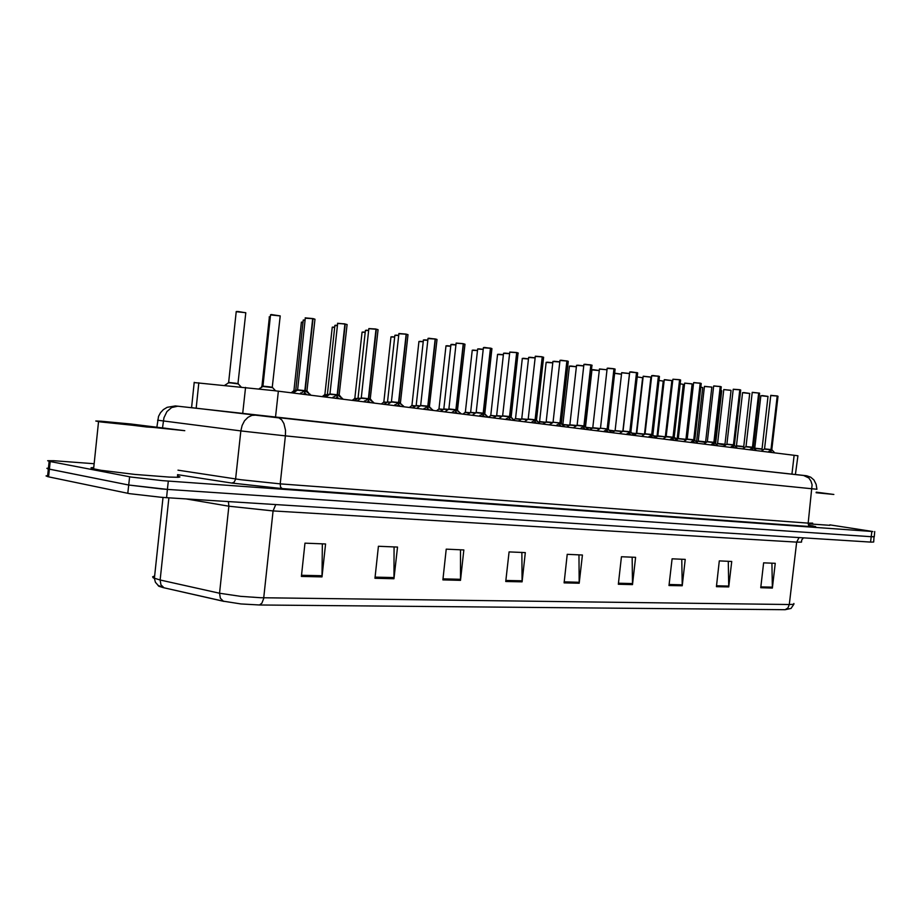 <?xml version="1.0" encoding="UTF-8"?>
<svg xmlns="http://www.w3.org/2000/svg" width="921" height="921" viewBox="0 0 921 921"><rect width="100%" height="100%" fill="white"/><g stroke="black" fill="none" stroke-linecap="round" stroke-linejoin="round"><path stroke-width="1.38" d="M194.239 382.595L273.813 390.573L797.137 455.665L797.897 455.803L795.399 474.522M808.696 525.5L813.036 525.949M829.867 524.832L872.843 531.521L162.43 480.67L131.243 477.032L50.171 461.559L49.377 469.18L47.616 468.766L46.879 468.317L48.456 468.098L46.844 468.375L48.698 469.042L128.698 484.999L49.377 469.18L48.583 476.802L46.05 475.95L47.673 475.627M168.301 481.13L167.426 489.408L161.543 488.97L128.698 484.999L167.426 489.408L871.208 536.759L167.426 489.408L166.551 497.685L160.668 497.271L129.493 493.598L48.583 476.802M874.087 536.644L871.208 536.759L874.305 536.805L874.685 531.567M259.492 605.016L241.003 603.923L223.377 601.24L220.303 598.201L219.578 593.205L240.554 596.382L260.747 597.775L789.332 604.498L787.927 607.964L785.118 609.656L259.492 605.016L261.909 603.186L263.625 598.604L273.111 510.948L228.915 506.159L228.408 501.588M793.867 604.211L790.989 608.459L785.118 609.656M223.4 601.24L163.132 587.633L158.769 586.216L157.871 585.146M874.064 536.851L873.707 542.055L871.116 542.101L166.551 497.685M158.631 585.687L161.14 586.93M578.987 554.879L579.24 583.258L564.055 582.889L567.267 554.373L582.429 555.029L579.24 583.258M521.896 552.427L522.046 581.853L505.71 581.45L509.025 551.875L525.338 552.577L522.046 581.853M771.867 563.157L772.408 588.024L760.781 587.736L763.67 562.812L775.275 563.307L772.408 588.024M728.281 561.292L728.764 586.953L716.377 586.642L719.347 560.912L731.711 561.442L728.764 586.953M681.816 559.3L682.231 585.802L669.003 585.48L672.054 558.874L685.259 559.438L682.231 585.802M632.163 557.159L632.508 584.57L618.348 584.225L621.479 556.698L635.617 557.309L632.508 584.57M322.304 543.862L322.039 576.914L301.363 576.408L304.978 543.114L325.62 544L322.039 576.914M394.119 546.936L394.015 578.699L374.962 578.227L378.462 546.268L397.492 547.086L394.015 578.699M460.442 549.791L460.488 580.334L442.863 579.896L446.271 549.181L463.862 549.941L460.488 580.334M50.171 461.559L47.708 460.719L53.982 460.673L94.149 463.677M246.483 414.036L806.048 475.708L803.619 475.443L808.811 478.045L810.929 481.061L812.092 484.791L808.166 523.163L812.621 523.07M191.568 407.692L192.846 407.899M754.702 448.147L761.932 448.941M754.656 448.366L762.001 449.183L768.01 396.456L760.827 395.673L754.76 448.136L761.149 448.826L754.368 448.562M768.621 452.096L770.969 449.632L770.727 451.75L769.864 452.257M771.856 449.713L774.768 452.867M764.557 448.907L770.969 449.632M771.786 449.69L778.049 396.26L777.151 395.949M770.981 449.575L764.557 448.895L770.981 449.575L777.186 396.053L770.727 395.523M771.05 448.976L771.856 449.701L771.176 449.598L777.382 396.088M772.109 452.533L770.75 451.543M770.808 395.385L777.186 396.053M816.225 492.125L833.85 494.462L816.156 492.758M816.213 492.263L823.639 493.288L816.167 492.608M829.809 525.361L808.154 523.876M100.619 421.887L95.796 420.966L101.298 421.242L130.932 424.051L184.822 430.66L100.619 421.887M177.408 475.892L179.894 476.997L178.19 477.251L169.107 477.113L134.938 474.43L100.93 470.286L91.237 468.317L91.018 467.753L93.746 467.511M165.884 428.311L146.669 426.964L111.487 422.658L165.884 428.311M695.792 441.078L696.69 441.435M674.149 437.602L680.607 380.005L679.836 379.843L673.274 437.222L677.108 438.741M652.897 434.919L659.482 376.493L658.619 376.309L651.976 434.528L653.76 435.806L656.995 436.22M750.016 449.782L752.457 447.238L745.987 446.547L751.858 447.157L752.457 447.238L752.204 449.436L751.306 449.943M753.401 447.606L759.641 393.186L758.939 393.014L752.664 447.261L753.378 447.376L752.653 447.272L756.337 450.576M745.918 446.547L752.457 447.238L758.731 392.979L752.238 392.45M753.62 450.231L752.227 449.218M752.48 392.369L758.731 392.979M752.526 446.627L753.378 447.376M730.894 447.41L733.427 444.878L733.174 447.065L732.253 447.571M734.405 445.211L740.726 390.044L739.977 389.859L733.634 444.855L737.387 448.216M726.842 444.129L733.427 444.878M733.427 444.831L726.842 444.141L733.427 444.831L739.77 389.825L733.231 389.295M734.624 447.871L733.197 446.835M733.461 389.203L739.77 389.825M733.496 444.21L734.382 444.97M711.242 444.97L713.856 442.402L713.602 444.624L712.647 445.142M714.88 442.748L721.258 386.785L720.498 386.613L714.074 442.379L717.92 445.799M707.224 441.654L713.856 442.402M713.867 442.356L707.224 441.654L713.867 442.356L720.28 386.578L713.694 386.049M715.099 445.442L713.637 444.383M713.913 385.957L720.28 386.578M713.936 441.735L714.869 442.506M691.026 442.448L693.743 439.87L693.478 442.115L692.5 442.633M694.802 440.215L701.261 383.458L700.455 383.274L693.962 439.835L697.899 443.3M687.054 439.11L693.743 439.87M693.743 439.812L687.147 439.11L693.743 439.812L700.236 383.24L693.605 382.71M695.01 442.943L693.513 441.861M693.824 382.606L700.236 383.24M693.824 439.179L694.802 439.962M736.34 445.833L743.661 446.639M742.775 392.645L749.798 393.451L742.545 392.645L736.409 445.822L742.844 446.512L736.409 445.822L735.695 446.455M717.482 443.45L724.885 444.267M723.987 389.537L731.09 390.377L723.756 389.548L717.563 443.45L724.033 444.141L717.424 443.703M698.106 441.009L705.601 441.838M704.669 386.36L711.875 387.2L704.461 386.36L698.187 441.009L704.715 441.712L698.06 441.263M678.201 438.5L685.788 439.34M676.463 439.881L678.19 438.741L685.869 439.593L692.132 383.942L684.625 383.09L678.282 438.5L684.856 439.202L678.155 438.764M629.883 431.063L631.898 433.077L636.33 433.618M608.367 429.025L615.09 369.091L614.249 368.918L607.457 428.898L609.391 430.268L614.825 430.901M585.146 426.089L591.938 365.234L591.063 365.05L584.179 425.963L585.272 426.124L584.179 426.02L586.216 427.379L592.053 428.035L586.228 427.39L592.525 428.092M562.719 424.477L569.558 425.203M576.362 366.777L569.397 366.086L562.835 424.477L569.489 425.191L562.743 424.731L569.236 425.421M657.721 435.921L665.411 436.773M665.319 436.75L671.823 380.592L665.964 379.786L664.225 379.717L657.824 435.921L664.432 436.635L657.686 436.186M636.664 433.273L644.458 434.136M634.097 435.219L636.664 433.515L644.447 434.378L650.94 377.15L643.249 376.263L636.768 433.261L643.422 433.987L636.63 433.538M614.986 430.533L622.78 431.396L621.802 431.258L622.78 431.396L629.446 373.604L621.64 372.786M592.687 427.724L600.147 428.53M607.043 369.839L599.433 369.022L592.802 427.724L599.548 428.449L592.663 428M670.235 439.87L673.044 437.245L672.779 439.524L671.766 440.054M666.309 436.485L673.044 437.245M679.836 379.843L680.423 379.959M673.044 437.199L666.309 436.485L673.044 437.199L679.606 379.797L672.94 379.268M673.585 437.521L677.303 440.745M674.345 440.376L672.814 439.271M673.136 379.176L679.606 379.797M673.124 436.554L674.149 437.36M648.821 437.199L651.734 434.551L651.481 436.865L650.422 437.406M644.953 433.791L651.734 434.551M658.619 376.309L659.252 376.436M651.746 434.505L644.953 433.791L651.746 434.505L658.377 376.263L651.665 375.733M652.298 434.839L656.097 438.108M653.081 437.728L651.504 436.6M652.966 375.549L658.377 376.263M651.815 433.849L652.897 434.677M626.775 434.459L629.803 431.788L629.538 434.125L628.444 434.666M622.964 431.005L629.803 431.788M630.92 431.88L637.723 372.924L636.676 372.521L637.459 372.809M629.803 431.73L622.964 431.005L629.803 431.73L636.526 372.625L629.768 372.096M630.378 432.064L634.27 435.391M631.184 435.011L629.573 433.849M631.035 371.888L636.526 372.625M630.045 431.753L631.023 431.903M539.418 421.553L545.888 422.232M515.415 418.537L521.482 419.159M490.674 415.429L496.315 416.004M465.163 412.217L470.355 412.735M438.845 408.912L443.542 409.373M411.687 405.493L415.843 405.896M569.708 424.834L576.822 425.583M583.787 365.971L576.534 365.246L569.834 424.823L576.627 425.56L569.696 425.111M546.026 421.853L552.761 422.555M544.887 422.9L542.872 424.028M521.62 418.767L527.94 419.423M520.434 419.872L518.431 420.989M496.454 415.601L502.336 416.2M495.21 416.753L493.449 417.708M470.481 412.332L475.881 412.873M469.18 413.529L467.442 414.462M443.669 408.947L448.562 409.431M442.299 410.213L440.595 411.123M604.072 431.638L607.204 428.933L606.939 431.304L605.811 431.857M606.927 429.105L600.319 428.138L607.204 428.933M614.249 368.918L607.204 368.342M607.802 429.221L611.786 432.594M608.631 432.202L606.974 431.016M613.927 368.734L608.424 368.135L613.927 368.734M607.296 428.196L608.493 429.059M580.691 428.53L583.926 425.986L583.649 428.403L582.475 428.956M576.972 425.191L583.926 425.986M591.063 365.05L591.869 365.211M583.926 425.928L576.972 425.191L583.926 425.928L590.798 365.015L583.96 364.486M584.536 426.285L588.623 429.716M585.388 429.313L583.684 428.092M585.157 364.255L590.798 365.015M584.006 425.249L585.272 426.124M556.56 425.525L559.91 422.946L559.634 425.41L558.425 425.963M561.292 423.361L568.257 361.331L567.14 361.067L560.187 422.923L561.326 423.096L560.175 422.935L564.734 426.745M559.611 423.13L552.911 422.152L559.91 422.946M567.14 361.067L568.015 361.251M561.43 426.331L559.669 425.088M561.154 360.261L566.875 361.02L559.98 360.491M560.003 422.198L561.326 423.096M531.659 422.428L535.147 419.815L534.871 422.313L533.604 422.877M536.494 419.941L543.666 357.256L542.469 356.957L535.423 419.792L536.644 419.976L535.481 419.941L540.097 423.683M528.251 419.055L535.147 419.815M535.147 419.769L528.251 419.02L535.147 419.769L542.193 356.911L535.251 356.381M536.701 423.257L534.905 421.979M535.389 356.254L542.193 356.911M535.228 419.055L536.644 419.976M505.928 419.435L509.589 416.591L509.301 419.124L508.001 419.688M517.003 352.72L518.281 353.042L517.003 352.72L509.877 416.568L511.167 416.764L509.866 416.603L514.678 420.517M502.647 415.82L509.589 416.591M516.704 352.559L518.016 352.927M509.589 416.534L502.647 415.785L509.589 416.534L516.727 352.674L509.739 352.144M511.201 420.091L509.348 418.767M509.854 351.995L516.727 352.674M509.67 415.82L511.167 416.764M479.392 416.131L483.203 413.253L482.915 415.832L481.556 416.396M484.791 413.702L491.918 348.599L490.709 348.345L483.49 413.23L484.849 413.425L483.56 413.379L488.418 417.259L490.686 415.716M476.203 412.481L483.203 413.253M490.709 348.345L491.952 348.61M483.203 413.195L476.203 412.435L483.203 413.195L490.421 348.288L483.387 347.758M484.86 416.81L482.949 415.463M484.434 347.493L490.421 348.288M483.283 412.47L484.86 413.437M383.631 401.97L387.223 402.304M354.654 398.333L357.624 398.597M324.687 394.556L327.013 394.764M293.695 390.665L295.307 390.792M262.393 386.67L261.622 386.636M228.396 382.457L238.263 383.597M237.998 383.539L245.826 312.76L238.148 311.574L236.26 311.482L228.673 382.457L235.937 383.251L228.512 382.814M415.97 405.459L420.321 405.873M414.542 406.783L412.861 407.669M387.35 401.855L391.103 402.201M385.841 403.248L384.207 404.112M357.762 398.125L360.882 398.402M356.162 399.599L354.585 400.416M327.139 394.257L329.568 394.464M325.447 395.823L323.939 396.606M295.445 390.262L297.138 390.4M293.638 391.92L292.21 392.657M262.623 386.129L272.501 387.269M272.236 387.211L280.157 315.961L272.535 314.786L270.567 314.694L262.888 386.129L270.267 386.935L262.738 386.486M260.678 387.879L259.354 388.57M452.027 412.504L455.93 409.81L455.642 412.424L454.237 412.999M457.495 409.96L464.978 344.178L463.539 343.821L456.24 409.787L457.691 410.006L456.229 409.822L461.306 413.886M448.7 408.982L455.93 409.81M455.941 409.753L448.895 408.982L455.941 409.753L463.24 343.763L456.16 343.234M457.645 413.425L455.688 412.032M456.252 343.084L463.24 343.763M456.022 409.005L457.691 410.006M423.625 409.2L427.747 406.242L427.459 408.912L425.997 409.488M429.405 406.403L436.991 339.515L435.46 339.135L428.069 406.219L429.6 406.46L428.058 406.253L433.273 410.398M420.448 405.413L427.747 406.242M435.46 339.135L436.738 339.4M427.758 406.184L420.667 405.413L427.758 406.184L435.161 339.089L428.023 338.56M429.52 409.926L427.505 408.498M428.99 338.272L435.161 339.089M427.839 405.436L429.6 406.449M394.315 405.551L398.609 402.558L398.309 405.275L396.79 405.862M400.462 403.053L408.015 334.68L406.426 334.3L398.931 402.535L400.554 402.776L398.943 402.638L404.284 406.794M391.241 401.717L398.609 402.558M406.426 334.3L407.784 334.588M398.609 402.5L391.471 401.729L398.609 402.5L406.103 334.254L398.92 333.724M400.439 406.311L398.356 404.837M398.989 333.54L406.103 334.254M398.701 401.74L398.931 402.535L400.566 402.788M363.968 401.775L368.446 398.747L368.147 401.498L366.558 402.097M370.288 398.931L378.07 329.695L376.367 329.292L368.78 398.724L370.507 398.977L368.849 398.885L374.294 403.064M361.009 397.895L368.446 398.747M376.367 329.292L377.84 329.603M368.446 398.689L361.009 397.895L368.446 398.689L376.044 329.246L368.803 328.716M370.334 402.569L368.193 401.049M368.849 328.532L376.044 329.246M368.538 397.907L368.78 398.724L370.518 398.989M332.539 397.872L337.213 394.798L336.913 397.607L335.256 398.206M339.17 394.994L347.056 324.537L345.248 324.111L337.558 394.775L339.4 395.051L337.604 394.913L343.245 399.196M329.706 393.946L337.213 394.798M344.903 324.054L337.558 323.248L344.915 324.019L337.213 394.741L329.971 393.946L337.213 394.729M339.17 398.689L336.959 397.124M337.305 393.946L337.57 394.775L339.412 395.051M299.981 393.82L304.851 390.711L304.552 393.566L302.825 394.176M306.923 390.918L314.936 319.196L313.002 318.747L305.219 390.688L307.188 390.988L305.208 390.734L311.079 395.201M297.287 389.848L304.851 390.711M313.002 318.747L314.809 319.138M304.863 390.654L297.287 389.836L304.863 390.642L312.656 318.689L305.312 318.159M306.889 394.683L304.598 393.048M312.587 318.516L305.231 317.895L312.656 318.689M304.955 389.848L305.219 390.688L307.188 390.988M607.215 428.875L614.008 368.872M559.922 422.889L566.875 361.02M803.457 537.841L801.742 539.89L801.5 542.078L796.607 542.101L789.332 604.498L793.649 604.268L793.948 603.451M164.03 587.84L160.899 584.87L160.15 580.034L219.578 593.205L228.915 506.159L186.284 498.929M154.636 575.959L152.69 576.834L153.174 577.766L160.15 580.034L168.877 497.835M275.678 504.57L273.111 510.948L796.607 542.101L799.094 537.565M191.568 407.658L278.902 417.869L281.734 419.884L283.933 423.522L285.464 430.199L285.383 435.852L248.912 431.868L240.795 430.89L242.062 425.49L244.526 420.793L247.945 417.294L251.951 415.359L255.531 415.083M178.018 470.205L240.807 479.772L280.191 483.905L280.571 487.059L282.137 488.614L231.896 483.122L234.049 482.305L235.557 479.507L240.795 430.89L157.618 420.206M162.614 427.551L163.961 417.743L166.977 411.606L171.686 407.496L178.006 406.219M808.5 525.177L815.707 526.605L810.319 526.582L282.137 488.614M156.904 426.884L158.562 416.407L160.53 412.712L163.362 409.649L167.208 407.255L175.347 405.988L806.761 475.812L810.653 477.228L813.899 479.979L816.167 484.285L816.985 489.247L816.006 489.212L285.383 435.852L280.191 483.905L808.166 523.163L808.65 525.431L810.319 526.582M762.231 395.604L767.711 396.364M770.762 449.793L764.418 449.137M772.558 450.622L771.453 449.874M721.523 390.573L720.775 390.446M697.128 441.873L695.954 441.332M702.539 387.465L700.766 387.188M677.396 439.259L675.312 438.741M683.048 384.276L680.17 383.85M657.11 436.566L654.083 436.094M657.007 436.45L663.281 381.087L658.976 380.442M752.227 447.456L745.86 446.789M754.092 448.32L752.952 447.548M759.583 393.152L752.25 392.369L745.987 446.616L742.66 448.872M733.197 445.05L726.784 444.383M735.131 445.96L733.933 445.142M739.701 389.687L733.243 389.215L726.922 444.152L723.561 446.501M713.625 442.575L707.178 441.907M715.64 443.519L714.374 442.679M720.21 386.44L713.706 385.968L707.316 441.677L703.909 444.049M693.501 440.042L687.02 439.363M695.597 441.021L694.273 440.134M744.479 447.687L743.731 446.881L736.305 446.052M743.915 392.576L749.498 393.348M743.903 392.576L742.533 392.714M725.564 445.177L717.747 443.703L716.492 444.313M723.745 389.618L730.802 390.262M706.131 442.598L698.095 441.24L696.76 442.126M704.45 386.44L711.599 387.096M684.833 383.078L691.855 383.838M692.062 383.896L684.614 383.171M636.181 433.837L632.232 433.365M636.273 433.779L642.674 377.737L637.159 376.942M614.514 431.109L609.725 430.556M621.479 374.237L614.675 373.373M615.032 373.27L621.215 374.145M615.021 373.27L621.41 374.202M592.203 428.311L586.539 427.678M599.26 370.541L591.938 369.874M593.101 369.678L599.272 370.426L592.122 369.77M570.525 365.982L576.373 366.662L569.385 366.19M665.319 436.773L657.721 436.163L655.579 437.579M664.421 379.717L671.547 380.488M671.754 380.546L664.214 379.809M643.434 376.252L650.663 377.034M650.871 377.092L643.238 376.344M622.469 431.604L614.963 430.809M621.836 372.683L629.181 373.489M612.2 432.651L615.101 430.591L621.652 372.694L629.365 373.546M599.824 428.749L592.698 427.977L589.866 429.865M599.421 369.125L607.054 369.724L599.594 369.01M672.791 437.417L666.159 436.727L672.952 379.176L679.537 379.671M651.481 434.735L644.93 434.056M651.861 375.63L658.308 376.125M652.954 375.538L651.677 375.641L645.057 433.872L641.546 436.301M629.538 431.961L622.941 431.281M629.941 371.98L637.643 372.855M631.023 371.888L629.78 371.992L623.08 431.063L619.522 433.561M545.554 422.451L539.407 421.83M552.773 362.909L546.176 362.39M547.281 362.183L552.784 362.782L546.188 362.287L539.545 421.611L538.716 422.302M521.148 419.389L515.415 418.825M528.458 358.925L522.253 358.476M523.335 358.257L528.47 358.799L522.276 358.35L515.553 418.571M495.97 416.234L490.824 415.463M503.373 354.827L497.605 354.447M498.652 354.217L503.384 354.7L497.616 354.32L490.824 415.417M469.998 412.976L465.186 412.516M477.492 350.602L472.185 350.291M477.504 350.464L473.187 350.049L477.504 350.475M443.185 409.615L438.88 409.212M450.772 346.238L445.96 345.997M446.927 345.743L450.795 346.112L445.983 345.859L439.018 408.982L436.531 410.801M415.486 406.138L411.722 405.804M423.176 341.749L418.894 341.564M419.815 341.3L423.188 341.61L418.917 341.426L411.871 405.551L409.338 407.416M576.488 425.813L569.731 425.088L566.864 427.01M577.697 365.142L583.799 365.856L576.523 365.349M552.427 422.785L546.026 422.14M559.818 362.011L552.934 361.458M554.074 361.239L559.83 361.884L552.945 361.343L546.165 421.91L543.16 424.063M527.595 419.654L521.631 419.067M535.078 357.924L528.619 357.452M529.725 357.221L535.101 357.797L528.631 357.336L521.77 418.825L518.719 421.024M501.98 416.442L496.465 415.901M509.555 353.722L503.545 353.319M504.604 353.077L509.578 353.583L503.557 353.192L496.603 415.67L493.518 417.892M475.524 413.115L470.504 412.631M483.203 349.381L477.665 349.047M478.69 348.794L483.226 349.243L477.677 348.921L470.643 412.435L467.511 414.657M448.205 409.672L443.703 409.258M455.976 344.903L450.956 344.65M451.935 344.385L455.999 344.765L450.968 344.5L443.853 408.993L440.664 411.319M596.843 430.74L600.308 428.426M607.376 368.227L608.436 368.135L607.215 368.239L600.446 428.15M583.638 426.17L576.972 425.479M584.11 364.359L590.729 364.866M585.146 364.255L583.972 364.371L577.11 425.26L573.472 427.828M549.365 424.834L552.922 422.451M562.34 424.443L560.544 423.246M560.129 360.364L566.806 360.882M534.836 420.011L528.101 419.32M537.703 421.381L535.792 420.126M509.267 416.776L502.498 416.085M512.272 418.226L510.257 416.902M482.857 413.448L476.065 412.746M486.023 414.98L483.882 413.575M483.49 347.608L490.352 348.138M490.64 348.184L491.802 348.564M386.855 402.558L383.689 402.293M394.66 337.098L390.941 336.994M391.828 336.718L394.672 336.959L390.965 336.844L383.827 402.086L381.259 403.928M357.256 398.851L354.712 398.655M365.165 332.297L362.057 332.274M362.897 331.986L365.177 332.159L362.08 332.113L354.861 398.413L352.248 400.324M326.621 395.017L324.768 394.902M334.645 327.346L332.205 327.381M332.999 327.082L334.668 327.197L332.216 327.22L324.906 394.556M322.258 396.594L324.917 394.556M294.916 391.057L293.787 391.011M303.055 322.223L301.881 322.477M301.374 322.154L303.078 322.074L301.34 322.154L293.937 390.757L291.232 392.726M270.337 316.928L269.151 316.939L269.853 317.227M270.049 316.778L269.289 316.859L270.049 316.778M262.45 386.682L261.794 386.935M241.129 386.981L238.32 383.907L230.711 382.963L228.592 382.768L224.747 385.358M236.271 311.482L245.585 312.656M245.7 312.691L236.697 311.805M419.953 406.126L416.027 405.781M427.839 340.275L423.361 340.102M424.305 339.814L427.851 340.137L423.372 339.941L416.165 405.505M390.734 402.454L387.419 402.178M398.724 335.497L394.844 335.394M395.742 335.106L398.747 335.359L394.856 335.232L387.557 401.97L384.287 404.307M360.491 398.666L357.832 398.459M368.607 330.558L365.361 330.535M366.213 330.236L368.619 330.42L365.372 330.363L357.981 398.206L354.654 400.623M329.177 394.741L327.231 394.602M337.408 325.458L335.474 325.654M335.647 325.182L337.431 325.309L334.864 325.32L327.381 394.349L323.996 396.801M296.735 390.665L295.549 390.619M305.093 320.174L303.826 320.439M304.022 319.967L305.116 320.024L304.022 319.967M275.46 390.769L272.604 387.603L268.126 386.993L262.819 386.44L259.215 388.881M271.258 314.556L279.915 315.857M280.03 315.891L271.062 315.028M455.584 409.995L448.746 409.304M458.911 411.618L456.643 410.133M427.39 406.437L420.517 405.747M430.89 408.153L428.484 406.575M428.104 338.387L428.967 338.26M398.229 402.753L391.321 402.063M401.924 404.584L399.357 402.903M368.055 398.943L361.101 398.252M371.957 400.888L370.633 399.311L369.217 399.092M375.975 329.085L368.826 328.532L361.251 398.022L357.164 400.934M336.81 395.005L329.822 394.303M340.943 397.066L339.527 395.385L338.019 395.155M344.845 323.893L337.627 323.536M304.437 390.918L297.414 390.205M308.823 393.117L307.303 391.321L305.691 391.08M312.944 318.574L314.706 319.103M224.022 601.378L163.109 587.575L158.228 585.411L155.442 582.302L154.383 578.388L162.971 497.444M767.953 396.421L762.22 395.593M761.264 451.186L764.557 448.907L770.739 395.454L777.117 395.926M677.119 438.983L683.244 384.402M740.668 390.009L739.736 389.71M721.212 386.774L720.245 386.463M683.716 441.539L687.147 439.156L693.617 382.618L700.167 383.101M701.215 383.435L700.202 383.124M743.673 446.869L749.729 393.474M724.908 444.509L731.021 390.4M705.624 442.08L711.795 387.223M585.526 426.665L591.95 369.77L593.089 369.678M680.631 380.016L679.583 379.694M659.448 376.493L658.354 376.159M513.964 419.792L515.553 418.537M462.872 414.082L465.324 412.286L472.208 350.164L473.164 350.049M592.042 365.269L590.775 364.9M553.061 422.152L560.003 360.364L561.131 360.261M568.176 361.297L566.852 360.905M524.51 421.737L528.251 419.055L535.274 356.254L542.124 356.772M498.848 418.548L502.636 415.889L509.75 352.006L516.658 352.524M511.109 417.017L518.109 353.088M472.358 415.256L476.203 412.516L483.398 347.62L484.411 347.493M412.942 407.865L416.165 405.459M292.256 392.853L295.71 390.343L303.285 320.105M444.993 411.848L448.895 409.039L456.183 343.084L463.182 343.614M416.695 408.337L420.667 405.459L428.046 338.398L435.092 338.928M436.865 339.446L435.138 338.974M387.442 404.699L391.471 401.775L398.943 333.552L406.034 334.093M407.911 334.622L406.08 334.127M377.955 329.649L376.021 329.119M325.804 397.032L329.971 394.038L337.639 323.34M293.327 392.991L297.564 389.94L305.335 317.952M771.176 449.655L770.923 451.774M752.653 447.307L752.411 449.46M733.634 444.912L733.381 447.088M714.074 442.437L713.821 444.647M693.962 439.893L693.709 442.138M673.274 437.279L673.009 439.559M651.976 434.585L651.711 436.899M630.045 431.811L629.78 434.159M636.768 372.66L630.056 431.753M607.457 428.956L607.192 431.339M584.179 426.02L583.902 428.438M560.175 422.981L559.899 425.433M535.423 419.849L535.147 422.348M509.866 416.626L509.589 419.159M483.49 413.287L483.203 415.866M456.229 409.845L455.941 412.458M428.058 406.288L427.77 408.947M398.931 402.604L398.632 405.309M368.78 398.793L368.481 401.544M337.558 394.844L337.247 397.653M305.208 390.757L304.909 393.612M791.991 474.142L794.19 455.285M275.529 417.305L278.349 391.126M242.707 413.621L245.516 387.419M196.15 408.291L198.867 382.791M870.587 542.066L871.83 531.452M127.823 493.276L129.573 476.721M564.17 581.888L579.297 582.268M618.452 583.258L632.554 583.615M669.107 584.536L682.277 584.87M716.48 585.744L728.81 586.055M760.873 586.861L772.443 587.161M505.836 580.414L522.103 580.817M442.989 578.825L460.546 579.263M375.089 577.099L394.084 577.582M301.489 575.245L322.108 575.763M231.896 483.122L177.546 474.66M277.624 417.558L803.619 475.443M773.974 452.038L773.893 452.752M768.816 451.394L768.736 452.119M755.531 449.736L755.439 450.461M750.224 449.068L750.143 449.805M736.57 447.364L736.489 448.101M731.124 446.685L731.032 447.422M717.091 444.924L716.999 445.683M711.484 444.233L711.392 444.981M697.047 442.425L696.955 443.185M691.291 441.712L691.199 442.471M676.44 439.847L676.348 440.629M670.5 439.11L670.419 439.893M655.222 437.199L655.13 437.982M649.109 436.439L649.029 437.222M633.372 434.47L633.28 435.265M627.086 433.687L626.994 434.493M610.876 431.661L610.784 432.467M604.395 430.855L604.303 431.661M587.69 428.772L587.598 429.589M581.013 427.931L580.921 428.76M563.79 425.778L563.687 426.619M556.894 424.926L556.802 425.755M539.13 422.704L539.038 423.545M532.027 421.818L531.924 422.67M513.688 419.527L513.584 420.379M506.354 418.606L506.251 419.469M487.416 416.246L487.313 417.121M479.841 415.29L479.737 416.177M460.27 412.85L460.178 413.736M452.441 411.871L452.349 412.769M432.225 409.35L432.122 410.248M424.132 408.337L424.028 409.246M403.214 405.724L403.11 406.645M394.844 404.676L394.741 405.608M373.201 401.982L373.097 402.914M364.532 400.888L364.428 401.832M342.117 398.091L342.013 399.046M333.137 396.974L333.034 397.93M309.928 394.073L309.813 395.04M300.614 392.91L300.511 393.889M191.568 407.761L194.262 382.376M47.57 476.571L49.158 461.34M761.978 449.183L762.899 450.127M98.559 421.588L93.597 468.962M721.742 390.7L715.663 443.542M702.746 387.591L696.61 441.182M666.309 436.727L662.936 438.96M269.369 316.916L261.875 386.636"/></g></svg>
